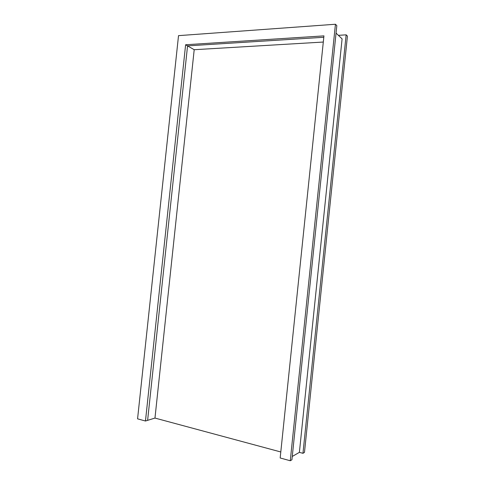 <?xml version="1.0" encoding="UTF-8"?>
<svg xmlns="http://www.w3.org/2000/svg" width="485" height="485" viewBox="0 0 485 485"><rect width="100%" height="100%" fill="white"/><g stroke="black" fill="none" stroke-linecap="round" stroke-linejoin="round"><path stroke-width="0.73" d="M335.438 24.25L290.272 460.75L291.915 459.786L336.826 25.626L335.438 24.25L178.522 35.641L137.57 418.846L145.47 421.016L147.616 420.349L187.556 45.875L147.616 420.349L154.97 418.07L194.2 49.712L323.307 42.043M336.05 33.107L342.095 38.885L299.39 452.353L292.261 456.464M145.47 421.016L185.616 44.759L187.556 45.875L323.798 37.278L187.556 45.875L194.2 49.712M280.797 451.971L154.97 418.07M338.384 35.338L346.151 34.841L302.961 453.305L299.39 452.353M302.961 453.305L304.477 452.414L347.43 36.102L346.151 34.841M290.272 460.75L280.172 457.979L323.944 35.878L185.616 44.759"/></g></svg>
